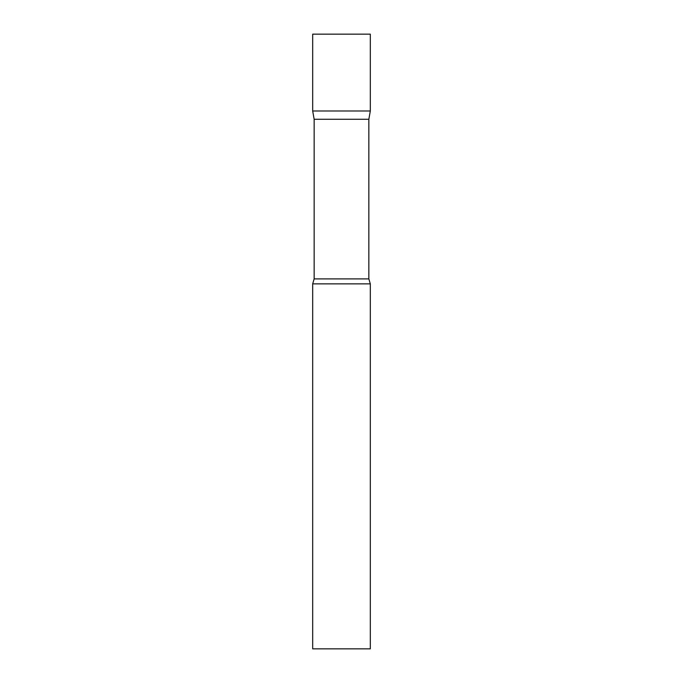 <?xml version="1.0" encoding="UTF-8"?>
<svg xmlns="http://www.w3.org/2000/svg" width="683" height="683" viewBox="0 0 683 683"><rect width="100%" height="100%" fill="white"/><g stroke="black" fill="none" stroke-linecap="round" stroke-linejoin="round"><path stroke-width="1.02" d="M314.146 119.269L312.686 110.987L370.314 110.987L370.314 34.15L312.686 34.15L312.686 110.987L370.314 110.987L368.854 119.269L314.146 119.269L314.146 278.895L312.686 283.872L312.686 648.85L370.314 648.85L370.314 283.872L312.686 283.872M368.854 119.269L368.854 278.895L314.146 278.895M368.854 278.895L370.314 283.872"/></g></svg>
